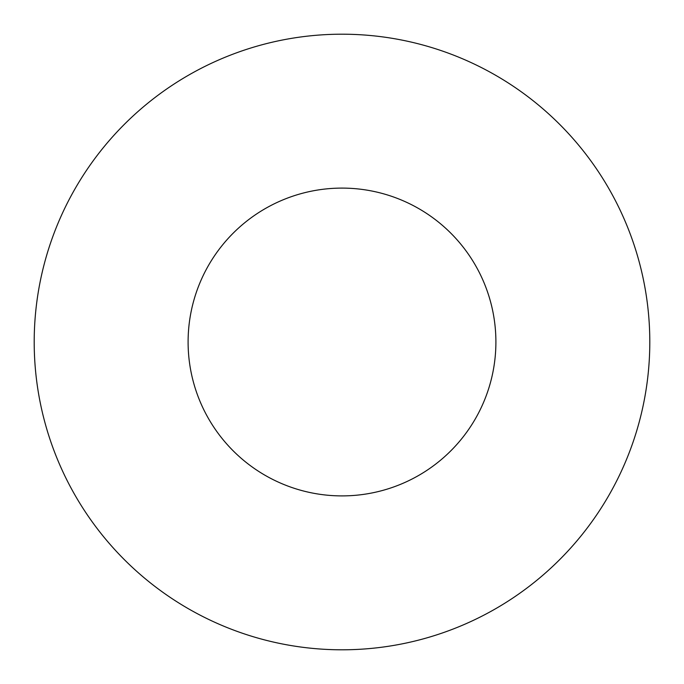 <?xml version="1.0" encoding="UTF-8"?>
<svg xmlns="http://www.w3.org/2000/svg" width="684" height="684" viewBox="0 0 684 684"><rect width="100%" height="100%" fill="white"/><g stroke="black" fill="none" stroke-linecap="round" stroke-linejoin="round"><path stroke-width="1.03" d="M342 34.2A307.8 307.8 0 0 0 34.2 342A307.8 307.8 0 0 0 342 649.8A307.8 307.8 0 0 0 649.8 342A307.8 307.8 0 0 0 342 34.2M342 495.9A153.9 153.9 0 0 0 495.9 342A153.9 153.9 0 0 0 342 188.1A153.9 153.9 0 0 0 188.1 342A153.9 153.9 0 0 0 342 495.9"/></g></svg>
